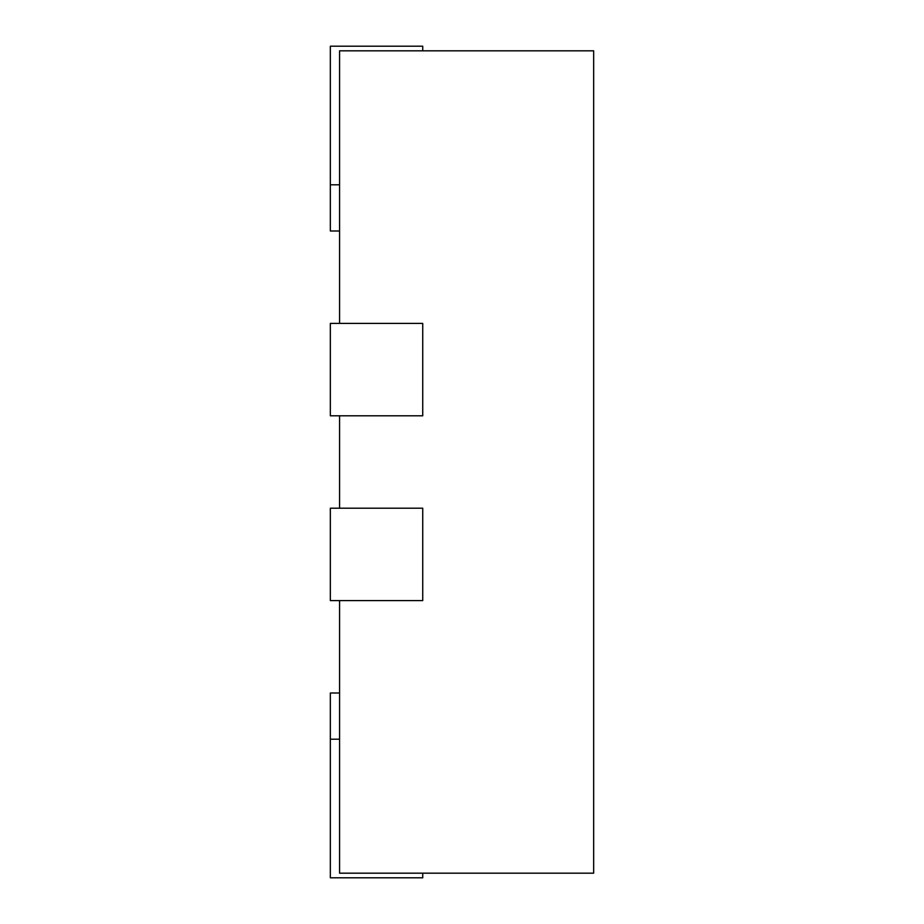 <?xml version="1.0" encoding="UTF-8"?>
<svg xmlns="http://www.w3.org/2000/svg" width="924" height="924" viewBox="0 0 924 924"><rect width="100%" height="100%" fill="white"/><g stroke="black" fill="none" stroke-linecap="round" stroke-linejoin="round"><path stroke-width="1.39" d="M339.57 323.4L339.57 50.82L593.67 50.82L593.67 873.18L339.57 873.18L339.57 600.6M339.57 508.2L339.57 415.8M339.57 693L330.33 693L330.33 877.8L422.73 877.8L422.73 873.18M330.33 600.6L422.73 600.6L422.73 508.2L330.33 508.2L330.33 600.6M330.33 415.8L422.73 415.8L422.73 323.4L330.33 323.4L330.33 415.8M422.73 50.82L422.73 46.2L330.33 46.2L330.33 231L339.57 231M330.33 739.2L339.57 739.2M330.33 184.8L339.57 184.8"/></g></svg>
